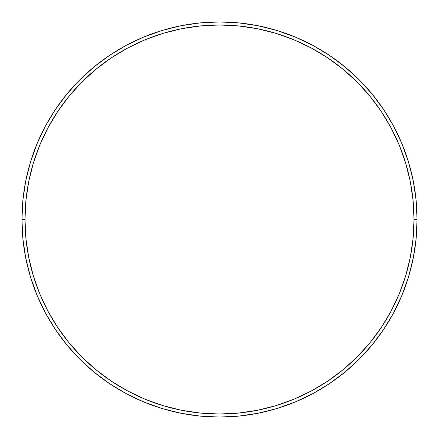<?xml version="1.0" encoding="UTF-8"?>
<svg xmlns="http://www.w3.org/2000/svg" width="439" height="439" viewBox="0 0 439 439"><rect width="100%" height="100%" fill="white"/><g stroke="black" fill="none" stroke-linecap="round" stroke-linejoin="round"><path stroke-width="0.66" d="M21.95 219.5L24.99 219.5A194.51 194.51 0 0 1 219.5 24.99A194.51 194.51 0 0 1 414.01 219.5L417.05 219.5A197.55 197.55 0 0 0 219.5 21.95A197.55 197.55 0 0 0 21.95 219.5A197.55 197.55 0 0 1 219.5 21.95A197.55 197.55 0 0 1 417.05 219.5A197.55 197.55 0 0 1 219.5 417.05A197.55 197.55 0 0 1 21.95 219.5L22.899 200.135L25.747 180.961L30.456 162.156L36.986 143.899L45.277 126.377L55.243 109.745L66.794 94.176L79.81 79.81L94.176 66.794L109.745 55.243L126.377 45.277L143.899 36.986L162.156 30.456L180.961 25.747L200.135 22.899L219.5 21.95L238.865 22.899L258.039 25.747L276.844 30.456L295.101 36.986L312.623 45.277L329.255 55.243L344.824 66.794L359.19 79.81L372.206 94.176L383.757 109.745L393.723 126.377L402.014 143.899L408.544 162.156L413.253 180.961L416.101 200.135L417.05 219.5L416.101 238.865L413.253 258.039L408.544 276.844L402.014 295.101L393.723 312.623L383.757 329.255L372.206 344.824L359.19 359.19L344.824 372.206L329.255 383.757L312.623 393.723L295.101 402.014L276.844 408.544L258.039 413.253L238.865 416.101L219.5 417.05L200.135 416.101L180.961 413.253L162.156 408.544L143.899 402.014L126.377 393.723L109.745 383.757L94.176 372.206L79.81 359.19L66.794 344.824L55.243 329.255L45.277 312.623L36.986 295.101L30.456 276.844L25.747 258.039L22.899 238.865L21.95 219.5A197.55 197.55 0 0 0 219.5 417.05A197.55 197.55 0 0 0 417.05 219.5L414.01 219.5L413.072 200.436L410.273 181.554L405.636 163.039L399.205 145.062L391.045 127.809L381.228 111.435L369.857 96.103L357.039 81.961L342.897 69.142L327.565 57.772L311.191 47.955L293.938 39.795L275.961 33.364L257.446 28.727L238.564 25.928L219.5 24.99L200.436 25.928L181.554 28.727L163.039 33.364L145.062 39.795L127.809 47.955L111.435 57.772L96.103 69.142L81.961 81.961L69.142 96.103L57.772 111.435L47.955 127.809L39.795 145.062L33.364 163.039L28.727 181.554L25.928 200.436L24.99 219.5L25.928 238.564L28.727 257.446L33.364 275.961L39.795 293.938L47.955 311.191L57.772 327.565L69.142 342.897L81.961 357.039L96.103 369.857L111.435 381.228L127.809 391.045L145.062 399.205L163.039 405.636L181.554 410.273L200.436 413.072L219.5 414.01L238.564 413.072L257.446 410.273L275.961 405.636L293.938 399.205L311.191 391.045L327.565 381.228L342.897 369.857L357.039 357.039L369.857 342.897L381.228 327.565L391.045 311.191L399.205 293.938L405.636 275.961L410.273 257.446L413.072 238.564L414.01 219.5A194.51 194.51 0 0 1 219.5 414.01A194.51 194.51 0 0 1 24.99 219.5L21.95 219.5"/></g></svg>
